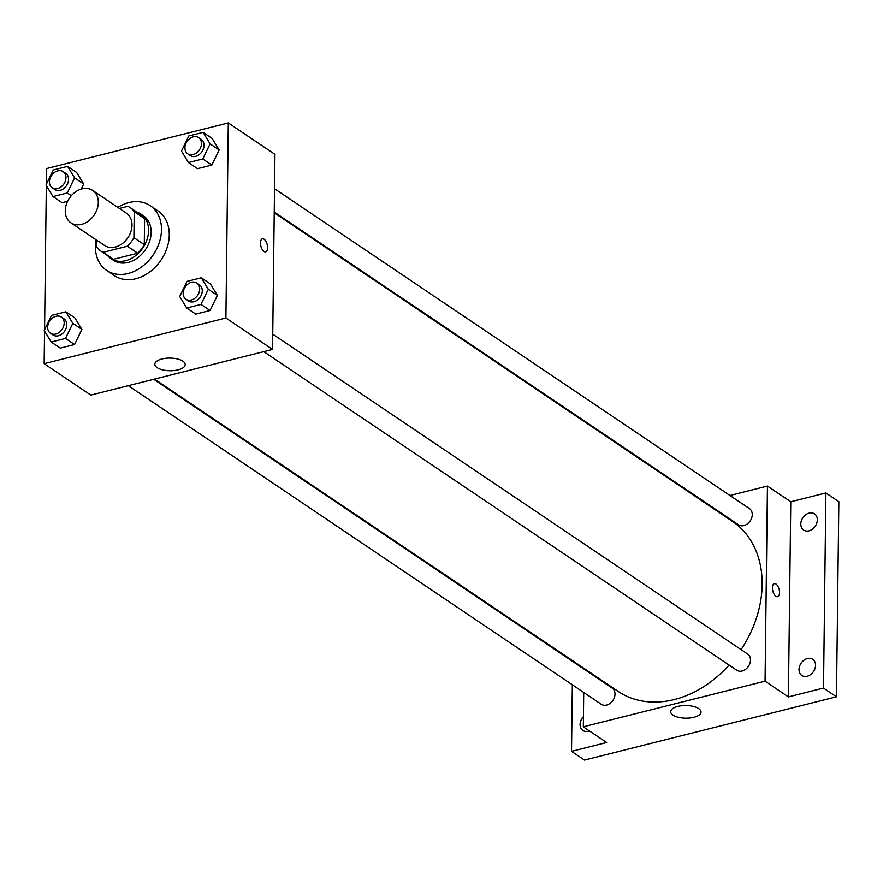 <?xml version="1.0" encoding="UTF-8"?>
<svg xmlns="http://www.w3.org/2000/svg" width="883" height="883" viewBox="0 0 883 883"><rect width="100%" height="100%" fill="white"/><g stroke="black" fill="none" stroke-linecap="round" stroke-linejoin="round"><path stroke-width="1.32" d="M65.265 210.772A19.503 14.978 124 0 1 75.066 192.251A19.503 14.978 124 0 1 92.682 190.441A19.503 14.978 124 0 1 94.205 214.988A19.503 14.978 124 0 1 70.883 222.803A19.503 14.978 124 0 1 65.265 210.772M92.682 190.441L126.379 213.145A19.503 14.978 124 0 1 127.903 237.693A19.503 14.978 124 0 1 104.58 245.496L70.883 222.803M130.121 207.593L140.485 214.58A26.203 20.11 124 0 1 144.602 218.631L144.282 244.646A26.203 20.11 124 0 1 137.726 253.211L113.488 259.304L103.123 252.317L127.362 246.225A26.203 20.11 124 0 0 133.907 237.659L134.227 211.644A26.203 20.11 124 0 0 130.121 207.593A26.203 20.11 124 0 0 127.847 206.324L119.404 208.443M96.821 240.264L96.733 246.997A26.203 20.11 124 0 0 100.85 251.048A26.203 20.11 124 0 0 103.123 252.317M113.488 259.304A26.203 20.11 124 0 1 111.214 258.035L100.85 251.048M107.549 255.562A26.821 20.596 -56 0 0 110.861 258.553A26.821 20.596 -56 0 0 142.936 247.814A26.821 20.596 -56 0 0 140.838 214.061A26.821 20.596 -56 0 0 136.821 212.108M140.838 214.061L143.432 215.805A26.821 20.596 124 0 1 145.518 249.558A26.821 20.596 124 0 1 113.454 260.297L110.861 258.553M137.726 253.211L127.362 246.225M144.602 218.631L134.227 211.644M144.282 244.646L133.907 237.659M117.825 207.384A39.018 29.956 124 0 1 150.242 205.695A39.018 29.956 124 0 1 153.289 254.779A39.018 29.956 124 0 1 106.644 270.408A39.018 29.956 124 0 1 95.397 246.346A39.018 29.956 124 0 1 96.026 239.734M150.242 205.695L158.013 210.927A39.018 29.956 124 0 1 161.059 260.021A39.018 29.956 124 0 1 114.426 275.651L106.644 270.408M188.465 162.538L197.538 168.653L211.843 165.066L219.161 149.967L212.174 138.454L203.101 132.351L188.785 135.938L181.468 151.037L188.465 162.538L202.77 158.951L210.088 143.852L203.101 132.351M186.688 307.979L195.761 314.094L210.066 310.496L217.384 295.397L210.397 283.896L201.324 277.781L187.008 281.379L179.691 296.478L186.688 307.979L200.993 304.392L208.311 289.293L201.324 277.781M44.547 331.07L44.15 363.664L225.905 318.012L228.289 122.914L46.534 168.565L46.346 184.326M46.324 185.629L44.569 329.756M74.602 177.88L83.675 183.995L81.192 189.117L83.675 183.995L76.678 172.483L67.605 166.379L53.3 169.966L45.982 185.066L52.969 196.567L67.285 192.98L74.602 177.88L67.605 166.379M62.042 202.682L67.616 201.28L62.042 202.682L52.969 196.567M51.192 342.008L60.265 348.123L74.58 344.525L81.898 329.425L74.9 317.924L65.828 311.809L51.523 315.408L44.205 330.507L51.192 342.008L65.508 338.421L72.825 323.321L65.828 311.809M44.15 363.664L90.806 395.087L272.56 349.436L274.944 154.337L228.289 122.914M272.56 349.436L225.905 318.012M157.163 367.637A15.188 6.324 0.7 0 1 154.834 364.226A15.188 6.324 0.7 0 1 170.099 358.09A15.188 6.324 0.7 0 1 185.209 364.591A15.188 6.324 0.7 0 1 174.183 370.529A15.188 6.324 0.7 0 1 157.163 367.637M260.474 242.946A6.711 3.267 -104.1 0 1 262.406 238.84A6.711 3.267 -104.1 0 1 267.207 244.547A6.711 3.267 -104.1 0 1 265.673 251.854A6.711 3.267 -104.1 0 1 260.474 242.946M262.394 238.84A6.711 3.267 -104.1 0 1 267.196 244.547A6.711 3.267 -104.1 0 1 265.662 251.854M274.238 212.77L732.592 521.5A102.417 78.62 124 0 1 741.091 649.623M729.115 665.076A102.417 78.62 124 0 1 618.166 691.4L154.503 379.094M128.3 385.672L601.301 704.27A9.757 7.483 -56 0 0 610.109 703.365A9.757 7.483 -56 0 0 615.01 694.104A9.757 7.483 -56 0 0 612.195 688.089L153.73 379.282M274.525 188.73L749.457 508.63A9.757 7.483 124 0 1 750.219 520.904A9.757 7.483 124 0 1 738.563 524.811L274.238 212.052M272.748 334.16L747.68 654.06A9.757 7.483 124 0 1 748.442 666.334A9.757 7.483 124 0 1 736.786 670.241L263.785 351.644M583.729 692.438L583.31 726.819L765.064 681.179L767.448 486.08L729.965 495.495M704.524 501.875L703.751 502.074M584.027 668.398L584.016 669.115M572.339 684.766L571.522 751.356L584.491 760.086L836.466 696.797L838.85 501.699L825.892 492.968L790.782 501.787L767.448 486.08M571.522 751.356L606.643 742.537L583.31 726.819M836.466 696.797L823.508 688.067L825.892 492.968M765.064 681.179L788.398 696.886L823.508 688.067M672.989 715.087A15.188 6.324 0.7 0 1 670.672 711.665A15.188 6.324 0.7 0 1 685.925 705.539A15.188 6.324 0.7 0 1 701.036 712.04A15.188 6.324 0.7 0 1 690.009 717.978A15.188 6.324 0.7 0 1 672.989 715.087M788.398 696.886L790.782 501.787M772.415 587.769A6.711 3.267 -104.1 0 1 774.347 583.663A6.711 3.267 -104.1 0 1 779.148 589.38A6.711 3.267 -104.1 0 1 777.614 596.676A6.711 3.267 -104.1 0 1 772.415 587.769M774.336 583.674A6.711 3.267 -104.1 0 1 779.137 589.38A6.711 3.267 -104.1 0 1 777.603 596.676M808.949 530.815A9.757 7.483 124 0 1 803.618 530.043A9.757 7.483 124 0 1 802.857 517.769A9.757 7.483 124 0 1 814.512 513.862A9.757 7.483 124 0 1 816.775 523.078A9.757 7.483 124 0 1 808.949 530.815M807.172 676.257A9.757 7.483 124 0 1 801.841 675.484A9.757 7.483 124 0 1 801.08 663.21A9.757 7.483 124 0 1 812.735 659.303A9.757 7.483 124 0 1 814.998 668.508A9.757 7.483 124 0 1 807.172 676.257M589.347 730.892A9.757 7.483 124 0 1 588.244 731.245A9.757 7.483 124 0 1 582.901 730.462A9.757 7.483 124 0 1 583.431 716.577M572.637 660.727L572.625 661.444M61.369 317.074L63.962 318.818A9.757 7.483 124 0 1 64.724 331.092A9.757 7.483 124 0 1 53.068 334.999L50.474 333.255A9.757 7.483 124 0 1 47.66 327.24A9.757 7.483 124 0 1 52.561 317.979A9.757 7.483 124 0 1 61.369 317.074A9.757 7.483 124 0 1 62.13 329.348A9.757 7.483 124 0 1 50.474 333.255M60.265 348.123L74.58 344.525L81.898 329.425L72.825 323.321M81.898 329.425L74.9 317.924M74.58 344.525L65.508 338.421M196.865 283.046L199.448 284.79A9.757 7.483 124 0 1 200.209 297.063A9.757 7.483 124 0 1 188.554 300.971L185.96 299.227A9.757 7.483 124 0 1 183.145 293.211A9.757 7.483 124 0 1 188.057 283.951A9.757 7.483 124 0 1 196.865 283.046A9.757 7.483 124 0 1 197.626 295.319A9.757 7.483 124 0 1 185.96 299.227M195.761 314.094L210.066 310.496L217.384 295.397L208.311 289.293M217.384 295.397L210.397 283.896M210.066 310.496L200.993 304.392M63.146 171.633L65.739 173.388A9.757 7.483 124 0 1 66.501 185.662A9.757 7.483 124 0 1 54.845 189.558L52.252 187.814A9.757 7.483 124 0 1 49.437 181.799A9.757 7.483 124 0 1 54.338 172.538A9.757 7.483 124 0 1 63.146 171.633A9.757 7.483 124 0 1 63.907 183.907A9.757 7.483 124 0 1 52.252 187.814M83.675 183.995L76.678 172.483M71.324 195.706L67.285 192.98M198.642 137.605L201.225 139.359A9.757 7.483 124 0 1 201.986 151.633A9.757 7.483 124 0 1 190.331 155.529L187.737 153.785A9.757 7.483 124 0 1 184.922 147.77A9.757 7.483 124 0 1 189.834 138.51A9.757 7.483 124 0 1 198.642 137.605A9.757 7.483 124 0 1 199.403 149.878A9.757 7.483 124 0 1 187.737 153.785M197.538 168.653L211.843 165.066L219.161 149.967L210.088 143.852M219.161 149.967L212.174 138.454M211.843 165.066L202.77 158.951"/></g></svg>
